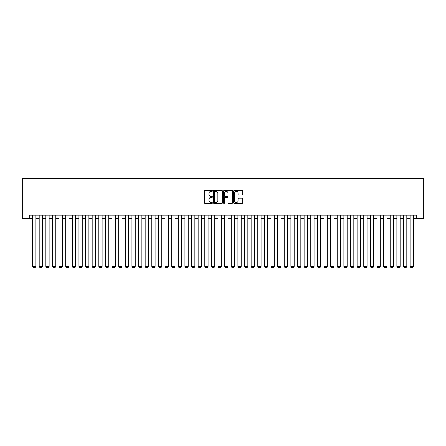 <?xml version="1.0" encoding="UTF-8"?>
<svg xmlns="http://www.w3.org/2000/svg" width="446" height="446" viewBox="0 0 446 446"><rect width="100%" height="100%" fill="white"/><g stroke="black" fill="none" stroke-linecap="round" stroke-linejoin="round"><path stroke-width="0.67" d="M212.402 190.888A0.457 0.457 0 0 0 211.945 190.436L205.037 190.436A0.652 0.652 0 0 0 204.391 191.083L204.391 202.785A0.652 0.652 0 0 0 205.037 203.437L211.945 203.437A0.457 0.457 0 0 0 212.402 202.98A0.457 0.457 0 0 0 211.945 202.529L211.053 202.529A2.079 2.079 0 0 1 208.973 200.449L208.973 199.474A2.079 2.079 0 0 1 211.053 197.388L211.945 197.388A0.457 0.457 0 0 0 212.402 196.937A0.457 0.457 0 0 0 211.945 196.48L211.053 196.48A2.079 2.079 0 0 1 208.973 194.4L208.973 193.425A2.079 2.079 0 0 1 211.053 191.345L211.945 191.345A0.457 0.457 0 0 0 212.402 190.888M242 195.019A0.652 0.652 0 0 0 242.652 194.367L242.652 191.083A0.652 0.652 0 0 0 242 190.436L234.328 190.436A0.652 0.652 0 0 0 233.682 191.083L233.682 202.785A0.652 0.652 0 0 0 234.328 203.437L242 203.437A0.652 0.652 0 0 0 242.652 202.785L242.652 198.821A0.652 0.652 0 0 0 242 198.169L238.716 198.169A0.652 0.652 0 0 0 238.069 198.821L238.069 200.789A1.739 1.739 0 0 1 236.33 202.529A1.739 1.739 0 0 1 234.59 200.789L234.59 193.085A1.739 1.739 0 0 1 236.33 191.345A1.739 1.739 0 0 1 238.069 193.085L238.069 194.367A0.652 0.652 0 0 0 238.716 195.019L242 195.019M29.258 218.462L29.258 215.15L416.742 215.15L416.742 218.462L423.7 218.462L423.7 178.718L22.3 178.718L22.3 218.462L32.569 218.462M222.431 191.083A0.652 0.652 0 0 0 221.779 190.436L214.108 190.436A0.652 0.652 0 0 0 213.461 191.083L213.461 202.785A0.652 0.652 0 0 0 214.108 203.437L221.779 203.437A0.652 0.652 0 0 0 222.431 202.785L222.431 191.083M224.221 190.436L231.892 190.436A0.652 0.652 0 0 1 232.539 191.083L232.539 202.785A0.652 0.652 0 0 1 231.892 203.437L228.608 203.437A0.652 0.652 0 0 1 227.956 202.785L227.956 198.041A0.652 0.652 0 0 0 227.309 197.388L225.13 197.388A0.652 0.652 0 0 0 224.477 198.041L224.477 202.98A0.457 0.457 0 0 1 224.026 203.437A0.457 0.457 0 0 1 223.569 202.98L223.569 191.083A0.652 0.652 0 0 1 224.221 190.436M35.881 218.462L39.192 218.462M42.504 218.462L45.815 218.462M49.127 218.462L52.438 218.462M55.75 218.462L59.062 218.462M62.373 218.462L65.685 218.462M68.996 218.462L72.308 218.462M75.619 218.462L78.931 218.462M82.242 218.462L85.56 218.462M88.871 218.462L92.183 218.462M95.494 218.462L98.806 218.462M102.117 218.462L105.429 218.462M108.74 218.462L112.052 218.462M115.363 218.462L118.675 218.462M121.987 218.462L125.298 218.462M128.61 218.462L131.921 218.462M135.233 218.462L138.544 218.462M141.861 218.462L145.173 218.462M148.485 218.462L151.796 218.462M155.108 218.462L158.419 218.462M161.731 218.462L165.042 218.462M168.354 218.462L171.665 218.462M174.977 218.462L178.288 218.462M181.6 218.462L184.912 218.462M188.223 218.462L191.535 218.462M194.846 218.462L198.163 218.462M201.475 218.462L204.786 218.462M208.098 218.462L211.41 218.462M214.721 218.462L218.033 218.462M221.344 218.462L224.656 218.462M227.967 218.462L231.279 218.462M234.59 218.462L237.902 218.462M241.214 218.462L244.525 218.462M247.837 218.462L251.154 218.462M254.465 218.462L257.777 218.462M261.088 218.462L264.4 218.462M267.712 218.462L271.023 218.462M274.335 218.462L277.646 218.462M280.958 218.462L284.269 218.462M287.581 218.462L290.892 218.462M294.204 218.462L297.515 218.462M300.827 218.462L304.139 218.462M307.456 218.462L310.767 218.462M314.079 218.462L317.39 218.462M320.702 218.462L324.013 218.462M327.325 218.462L330.637 218.462M333.948 218.462L337.26 218.462M340.571 218.462L343.883 218.462M347.194 218.462L350.506 218.462M353.817 218.462L357.129 218.462M360.44 218.462L363.758 218.462M367.069 218.462L370.381 218.462M373.692 218.462L377.004 218.462M380.315 218.462L383.627 218.462M386.938 218.462L390.25 218.462M393.562 218.462L396.873 218.462M400.185 218.462L403.496 218.462M406.808 218.462L410.119 218.462M413.431 218.462L416.742 218.462M214.821 191.345A0.457 0.457 0 0 0 214.37 191.797L214.37 202.071A0.457 0.457 0 0 0 214.821 202.529L215.769 202.529A2.079 2.079 0 0 0 217.849 200.449L217.849 193.425A2.079 2.079 0 0 0 215.769 191.345L214.821 191.345M227.956 193.118A1.739 1.739 0 0 0 226.217 191.379A1.739 1.739 0 0 0 224.477 193.118L224.477 195.827A0.652 0.652 0 0 0 225.13 196.48L227.309 196.48A0.652 0.652 0 0 0 227.956 195.827L227.956 193.118M35.881 215.15L35.881 266.418L32.569 266.418L32.569 215.15M35.881 266.418L35.385 267.282L33.065 267.282L32.569 266.418M42.504 215.15L42.504 266.418L39.192 266.418L39.192 215.15M42.504 266.418L42.008 267.282L39.688 267.282L39.192 266.418M49.127 215.15L49.127 266.418L45.815 266.418L45.815 215.15M49.127 266.418L48.631 267.282L46.312 267.282L45.815 266.418M55.75 215.15L55.75 266.418L52.438 266.418L52.438 215.15M55.75 266.418L55.254 267.282L52.935 267.282L52.438 266.418M62.373 215.15L62.373 266.418L59.062 266.418L59.062 215.15M62.373 266.418L61.877 267.282L59.558 267.282L59.062 266.418M68.996 215.15L68.996 266.418L65.685 266.418L65.685 215.15M68.996 266.418L68.5 267.282L66.181 267.282L65.685 266.418M75.619 215.15L75.619 266.418L72.308 266.418L72.308 215.15M75.619 266.418L75.123 267.282L72.804 267.282L72.308 266.418M82.242 215.15L82.242 266.418L78.931 266.418L78.931 215.15M82.242 266.418L81.746 267.282L79.433 267.282L78.931 266.418M88.871 215.15L88.871 266.418L85.56 266.418L85.56 215.15M88.871 266.418L88.369 267.282L86.056 267.282L85.56 266.418M95.494 215.15L95.494 266.418L92.183 266.418L92.183 215.15M95.494 266.418L94.998 267.282L92.679 267.282L92.183 266.418M102.117 215.15L102.117 266.418L98.806 266.418L98.806 215.15M102.117 266.418L101.621 267.282L99.302 267.282L98.806 266.418M108.74 215.15L108.74 266.418L105.429 266.418L105.429 215.15M108.74 266.418L108.244 267.282L105.925 267.282L105.429 266.418M115.363 215.15L115.363 266.418L112.052 266.418L112.052 215.15M115.363 266.418L114.867 267.282L112.548 267.282L112.052 266.418M121.987 215.15L121.987 266.418L118.675 266.418L118.675 215.15M121.987 266.418L121.49 267.282L119.171 267.282L118.675 266.418M128.61 215.15L128.61 266.418L125.298 266.418L125.298 215.15M128.61 266.418L128.114 267.282L125.794 267.282L125.298 266.418M135.233 215.15L135.233 266.418L131.921 266.418L131.921 215.15M135.233 266.418L134.737 267.282L132.417 267.282L131.921 266.418M141.861 215.15L141.861 266.418L138.544 266.418L138.544 215.15M141.861 266.418L141.36 267.282L139.046 267.282L138.544 266.418M148.485 215.15L148.485 266.418L145.173 266.418L145.173 215.15M148.485 266.418L147.988 267.282L145.669 267.282L145.173 266.418M155.108 215.15L155.108 266.418L151.796 266.418L151.796 215.15M155.108 266.418L154.611 267.282L152.292 267.282L151.796 266.418M161.731 215.15L161.731 266.418L158.419 266.418L158.419 215.15M161.731 266.418L161.235 267.282L158.915 267.282L158.419 266.418M168.354 215.15L168.354 266.418L165.042 266.418L165.042 215.15M168.354 266.418L167.858 267.282L165.538 267.282L165.042 266.418M174.977 215.15L174.977 266.418L171.665 266.418L171.665 215.15M174.977 266.418L174.481 267.282L172.162 267.282L171.665 266.418M181.6 215.15L181.6 266.418L178.288 266.418L178.288 215.15M181.6 266.418L181.104 267.282L178.785 267.282L178.288 266.418M188.223 215.15L188.223 266.418L184.912 266.418L184.912 215.15M188.223 266.418L187.727 267.282L185.408 267.282L184.912 266.418M194.846 215.15L194.846 266.418L191.535 266.418L191.535 215.15M194.846 266.418L194.35 267.282L192.036 267.282L191.535 266.418M201.475 215.15L201.475 266.418L198.163 266.418L198.163 215.15M201.475 266.418L200.979 267.282L198.66 267.282L198.163 266.418M208.098 215.15L208.098 266.418L204.786 266.418L204.786 215.15M208.098 266.418L207.602 267.282L205.283 267.282L204.786 266.418M214.721 215.15L214.721 266.418L211.41 266.418L211.41 215.15M214.721 266.418L214.225 267.282L211.906 267.282L211.41 266.418M221.344 215.15L221.344 266.418L218.033 266.418L218.033 215.15M221.344 266.418L220.848 267.282L218.529 267.282L218.033 266.418M227.967 215.15L227.967 266.418L224.656 266.418L224.656 215.15M227.967 266.418L227.471 267.282L225.152 267.282L224.656 266.418M234.59 215.15L234.59 266.418L231.279 266.418L231.279 215.15M234.59 266.418L234.094 267.282L231.775 267.282L231.279 266.418M241.214 215.15L241.214 266.418L237.902 266.418L237.902 215.15M241.214 266.418L240.717 267.282L238.398 267.282L237.902 266.418M247.837 215.15L247.837 266.418L244.525 266.418L244.525 215.15M247.837 266.418L247.34 267.282L245.021 267.282L244.525 266.418M254.465 215.15L254.465 266.418L251.154 266.418L251.154 215.15M254.465 266.418L253.964 267.282L251.65 267.282L251.154 266.418M261.088 215.15L261.088 266.418L257.777 266.418L257.777 215.15M261.088 266.418L260.592 267.282L258.273 267.282L257.777 266.418M267.712 215.15L267.712 266.418L264.4 266.418L264.4 215.15M267.712 266.418L267.215 267.282L264.896 267.282L264.4 266.418M274.335 215.15L274.335 266.418L271.023 266.418L271.023 215.15M274.335 266.418L273.838 267.282L271.519 267.282L271.023 266.418M280.958 215.15L280.958 266.418L277.646 266.418L277.646 215.15M280.958 266.418L280.462 267.282L278.142 267.282L277.646 266.418M287.581 215.15L287.581 266.418L284.269 266.418L284.269 215.15M287.581 266.418L287.085 267.282L284.765 267.282L284.269 266.418M294.204 215.15L294.204 266.418L290.892 266.418L290.892 215.15M294.204 266.418L293.708 267.282L291.389 267.282L290.892 266.418M300.827 215.15L300.827 266.418L297.515 266.418L297.515 215.15M300.827 266.418L300.331 267.282L298.012 267.282L297.515 266.418M307.456 215.15L307.456 266.418L304.139 266.418L304.139 215.15M307.456 266.418L306.954 267.282L304.64 267.282L304.139 266.418M314.079 215.15L314.079 266.418L310.767 266.418L310.767 215.15M314.079 266.418L313.583 267.282L311.263 267.282L310.767 266.418M320.702 215.15L320.702 266.418L317.39 266.418L317.39 215.15M320.702 266.418L320.206 267.282L317.887 267.282L317.39 266.418M327.325 215.15L327.325 266.418L324.013 266.418L324.013 215.15M327.325 266.418L326.829 267.282L324.51 267.282L324.013 266.418M333.948 215.15L333.948 266.418L330.637 266.418L330.637 215.15M333.948 266.418L333.452 267.282L331.133 267.282L330.637 266.418M340.571 215.15L340.571 266.418L337.26 266.418L337.26 215.15M340.571 266.418L340.075 267.282L337.756 267.282L337.26 266.418M347.194 215.15L347.194 266.418L343.883 266.418L343.883 215.15M347.194 266.418L346.698 267.282L344.379 267.282L343.883 266.418M353.817 215.15L353.817 266.418L350.506 266.418L350.506 215.15M353.817 266.418L353.321 267.282L351.002 267.282L350.506 266.418M360.44 215.15L360.44 266.418L357.129 266.418L357.129 215.15M360.44 266.418L359.944 267.282L357.631 267.282L357.129 266.418M367.069 215.15L367.069 266.418L363.758 266.418L363.758 215.15M367.069 266.418L366.567 267.282L364.254 267.282L363.758 266.418M373.692 215.15L373.692 266.418L370.381 266.418L370.381 215.15M373.692 266.418L373.196 267.282L370.877 267.282L370.381 266.418M380.315 215.15L380.315 266.418L377.004 266.418L377.004 215.15M380.315 266.418L379.819 267.282L377.5 267.282L377.004 266.418M386.938 215.15L386.938 266.418L383.627 266.418L383.627 215.15M386.938 266.418L386.442 267.282L384.123 267.282L383.627 266.418M393.562 215.15L393.562 266.418L390.25 266.418L390.25 215.15M393.562 266.418L393.065 267.282L390.746 267.282L390.25 266.418M400.185 215.15L400.185 266.418L396.873 266.418L396.873 215.15M400.185 266.418L399.688 267.282L397.369 267.282L396.873 266.418M406.808 215.15L406.808 266.418L403.496 266.418L403.496 215.15M406.808 266.418L406.312 267.282L403.992 267.282L403.496 266.418M413.431 215.15L413.431 266.418L410.119 266.418L410.119 215.15M413.431 266.418L412.935 267.282L410.615 267.282L410.119 266.418"/></g></svg>
